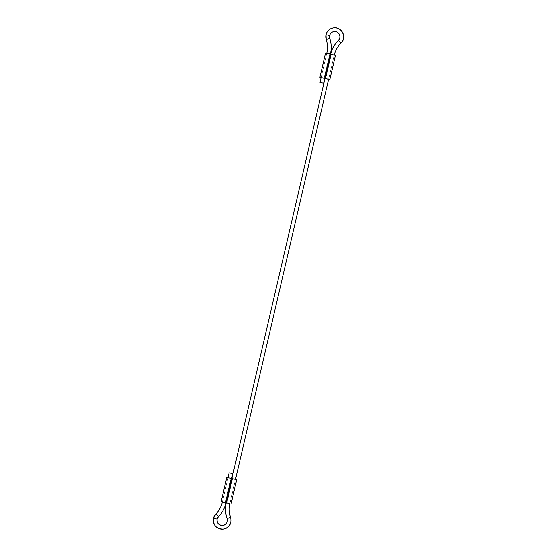 <?xml version="1.0" encoding="UTF-8"?>
<svg xmlns="http://www.w3.org/2000/svg" width="557" height="557" viewBox="0 0 557 557"><rect width="100%" height="100%" fill="white"/><g stroke="black" fill="none" stroke-linecap="round" stroke-linejoin="round"><path stroke-width="0.42" stroke-dasharray="2.79 2.09" d="M325.546 53.082L330.134 54.182L324.508 78.363L326.555 78.85L328.616 79.317L325.594 78.6L331.22 54.419L326.757 53.361L329.786 54.043L324.16 78.224L329.786 54.043L326.757 53.361L321.131 77.541L326.757 53.361L329.674 54.064L324.049 78.238L324.752 78.398M324.508 78.363L321.124 77.576L325.044 78.488L330.67 54.308L330.134 54.182L324.752 78.419M329.786 54.043L331.331 54.405L325.706 78.586L331.331 54.405L334.249 55.108L329.786 54.043M324.996 78.453L325.594 78.6L331.22 54.419L334.249 55.108L329.674 54.064L324.049 78.238L321.131 77.541L326.848 52.971L330.475 53.813L323.631 83.223M328.379 79.212L325.044 78.488L330.67 54.308L335.091 55.282M328.623 79.289L321.131 77.541L326.757 53.361M325.553 53.075L335.46 55.387M330.872 54.28L330.336 54.154M340.981 43.07L338.371 40.417L340.981 43.07A24.828 24.807 82.3 0 0 334.249 55.108L328.63 79.254L334.249 55.108L330.865 54.308L334.249 55.108L229.888 503.584A24.828 24.807 82.3 0 0 230.612 517.362L227.096 518.581L230.612 517.362A8.94 8.933 -97.7 0 1 223.475 529.136M213.477 518.268L217.105 519.11L213.477 518.268M333.915 31.554A5.215 5.208 82.3 0 0 329.64 35.523L326.012 34.68L329.64 35.523A5.215 5.208 82.3 0 0 329.765 38.349L326.235 39.519L329.765 38.349A28.553 28.532 -97.7 0 1 330.475 53.813L326.848 52.971M232.29 473.534L229.143 472.823L232.77 473.666L225.926 503.068L222.306 502.226L225.926 503.068A28.553 28.532 -97.7 0 1 218.462 516.631L215.81 514.02L218.462 516.631A5.215 5.208 82.3 0 0 217.105 519.11M226.024 502.665L225.933 503.068M228.029 477.627L222.306 502.226M330.635 54.224L325.003 78.426L330.628 54.259L334.249 55.108L330.621 54.266L325.003 78.426M231.893 478.526L226.26 502.741L231.893 478.526L226.26 502.741L229.888 503.584L235.52 479.368L229.888 503.584L226.26 502.741M330.475 53.813L330.392 54.168M229.644 503.514L226.859 502.901L232.485 478.721L229.129 477.892L231.051 478.345L225.425 502.525L231.051 478.345L228.022 477.655L222.396 501.836L228.022 477.655L230.939 478.359L225.313 502.539L226.017 502.699M222.389 501.871L226.309 502.783L231.935 478.609L231.399 478.484L225.773 502.665L226.309 502.783L231.935 478.609L226.817 477.377L231.399 478.484L225.773 502.665L221.185 501.558M231.051 478.345L232.596 478.707L226.971 502.88L232.596 478.707L235.514 479.403L231.051 478.345M232.485 478.721L235.514 479.403L230.939 478.359L225.313 502.539L222.396 501.836L226.859 502.901L232.485 478.721M229.881 503.619L226.309 502.783L229.881 503.619M236.718 479.688L231.935 478.609L236.356 479.577M235.514 479.403L229.888 503.584L226.859 502.901M232.137 478.581L231.601 478.456M328.623 79.282L334.256 55.073M228.022 477.655L222.396 501.836"/><path stroke-width="0.84" d="M321.131 77.541L325.706 78.586L321.131 77.541L320.01 82.373L323.631 83.216L324.759 78.37L323.631 83.223L320.003 82.373L321.131 77.541L320.003 82.373M321.124 77.576L319.92 77.256L325.553 53.075L319.927 77.256L324.71 78.335L330.336 54.154L330.872 54.28L325.246 78.46L324.71 78.335L330.336 54.154L325.915 53.187M324.508 78.363L325.044 78.488M325.553 53.075L335.46 55.387L330.872 54.28L325.246 78.46L329.835 79.567L325.706 78.586L328.623 79.289L235.52 479.368L328.623 79.282M325.594 78.6L324.996 78.453M328.136 79.212L321.41 77.646M223.475 529.136A8.94 8.933 -97.7 0 1 215.817 514.02L218.469 516.631A28.553 28.532 82.3 0 0 225.926 503.068L222.306 502.226A24.828 24.807 -97.7 0 1 215.817 514.02A8.94 8.933 82.3 0 0 223.475 529.136A8.94 8.933 82.3 0 0 230.702 517.634M226.26 502.741C225.042 508.102 225.32 513.38 227.096 518.581A28.553 28.532 -97.7 0 1 226.26 502.741L229.888 503.584C228.83 508.242 229.073 512.837 230.612 517.362L227.096 518.581C227.841 522.194 226.434 524.485 222.877 525.46C218.762 525.342 216.833 523.225 217.105 519.11A5.215 5.208 82.3 0 0 222.932 525.453A5.215 5.208 82.3 0 0 227.096 518.581L230.612 517.362A24.828 24.807 -97.7 0 1 229.888 503.584L226.26 502.741A28.553 28.532 82.3 0 0 227.096 518.581A5.215 5.208 -97.7 0 1 222.932 525.453A5.215 5.208 -97.7 0 1 217.105 519.11L213.477 518.268L217.105 519.11A5.215 5.208 -97.7 0 1 218.462 516.631M330.392 54.168L330.475 53.813L326.848 52.971A24.828 24.807 82.3 0 0 326.235 39.519A8.94 8.933 -97.7 0 1 333.344 27.871A8.94 8.933 -97.7 0 1 340.981 43.07L338.371 40.417A28.553 28.532 82.3 0 0 330.635 54.224A28.553 28.532 -97.7 0 1 338.371 40.417A5.215 5.208 82.3 0 0 333.915 31.554A5.215 5.208 -97.7 0 1 338.371 40.417L340.988 43.07A8.94 8.933 82.3 0 0 333.344 27.871A8.94 8.933 82.3 0 0 326.235 39.519A24.828 24.807 -97.7 0 1 326.848 52.971L330.475 53.813A28.553 28.532 82.3 0 0 329.772 38.37L326.235 39.519L329.765 38.349A5.215 5.208 -97.7 0 1 329.64 35.523L326.012 34.68L329.64 35.523A5.215 5.208 -97.7 0 1 333.915 31.554M330.628 54.259L330.628 54.259C331.902 48.919 334.478 44.302 338.371 40.417C341.984 37.228 338.74 30.614 334.012 31.54C331.728 31.965 330.273 33.295 329.64 35.523L329.765 38.349C331.429 43.439 331.659 48.591 330.475 53.813M334.249 55.108A24.828 24.807 -97.7 0 1 340.981 43.07C337.605 46.447 335.363 50.457 334.249 55.108M217.105 519.11L218.469 516.631L215.817 514.02A24.828 24.807 82.3 0 0 222.306 502.226L222.396 501.836L222.306 502.226L225.933 503.068L226.024 502.665M231.656 478.47L232.77 473.666L229.15 472.823L228.029 477.627L229.15 472.823L231.03 473.234L232.77 473.666L231.656 478.47M325.003 78.426L231.893 478.526M326.848 52.971L326.764 53.326L326.848 52.971C327.878 48.431 327.676 43.947 326.235 39.519L326.012 34.68C327.098 30.851 329.598 28.581 333.511 27.85C341.629 26.27 347.192 37.598 340.988 43.07M222.396 501.836L226.971 502.88L222.396 501.836M222.675 501.941L221.185 501.558L226.81 477.377L236.718 479.688L232.137 478.581L226.511 502.762L221.185 501.558L226.817 477.377L221.185 501.558L225.975 502.637L231.601 478.456L232.137 478.581L226.511 502.762L225.975 502.637L231.601 478.456L227.179 477.481M226.971 502.88L229.888 503.584L226.971 502.88M226.017 502.699L226.859 502.901L226.017 502.699M229.4 503.507L229.881 503.619M319.92 77.256L325.546 53.082M335.46 55.387L329.835 79.567M230.612 517.362C231.886 523.559 229.477 527.486 223.378 529.15C216.311 528.948 213.011 525.321 213.477 518.268L215.81 514.02C219.061 510.685 221.226 506.759 222.306 502.226M218.469 516.631C222.201 512.802 224.687 508.276 225.933 503.068M228.029 477.627L229.143 472.823M236.725 479.688L231.099 503.862"/></g></svg>
